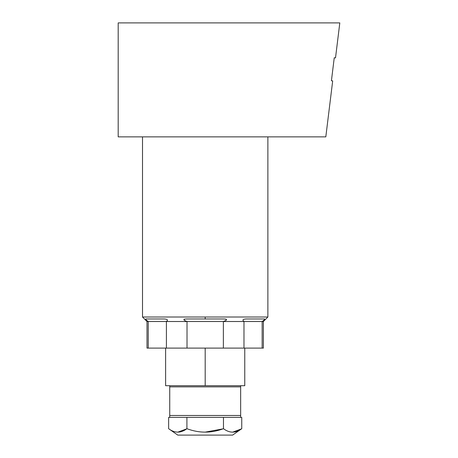 <?xml version="1.0" encoding="UTF-8"?>
<svg xmlns="http://www.w3.org/2000/svg" width="458" height="458" viewBox="0 0 458 458"><rect width="100%" height="100%" fill="white"/><g stroke="black" fill="none" stroke-linecap="round" stroke-linejoin="round"><path stroke-width="0.69" d="M267.878 317.01L142.507 317.01L267.878 317.01L267.878 136.873L267.878 317.01L263.384 321.51L262.153 321.51L263.384 321.51L263.384 348.103L262.153 348.103C263.785 348.103 263.785 348.103 262.153 348.103L148.232 348.103C146.6 348.103 146.6 348.103 148.232 348.103L147.001 348.103L147.001 321.51L148.232 321.51L148.232 348.103L148.232 321.51L187.013 321.51L187.013 348.103L166.409 348.103L166.409 321.51L166.409 348.103L148.232 348.103M142.507 317.01L142.507 136.873L142.507 317.01L147.001 321.51L148.232 321.51C146.096 320.039 145.3 319.192 145.839 318.974C145.3 319.192 146.096 320.039 148.232 321.51L166.409 321.51C168.258 320.05 167.594 319.209 164.416 318.974L145.839 318.974L164.416 318.974C167.594 319.209 168.258 320.05 166.409 321.51L223.372 321.51C227.34 320.05 227.471 319.203 223.773 318.974L186.612 318.974C182.908 319.192 183.04 320.039 187.013 321.51L243.977 321.51L223.372 321.51L223.372 348.103L223.372 321.51C227.34 320.05 227.471 319.203 223.773 318.974L205.19 318.974L205.19 317.01L205.19 318.974L186.612 318.974C182.908 319.192 183.04 320.039 187.013 321.51L187.013 348.103L243.977 348.103L243.977 321.51L243.977 348.103L262.153 348.103L262.153 321.51C264.272 320.05 265.073 319.203 264.547 318.974L245.969 318.974C242.803 319.192 242.139 320.033 243.977 321.51L262.153 321.51L262.153 348.103M183.95 319.346L184.734 319.094L183.95 319.346M325.81 136.873L118.193 136.873L325.81 136.873L332.685 80.906L325.81 136.873M118.193 22.9L339.807 22.9L335.508 57.908L334.248 57.754L331.426 80.751L332.685 80.906L331.426 80.751L334.248 57.754L335.508 57.908L339.807 22.9L118.193 22.9L118.193 136.873L118.193 22.9M224.34 318.98L226.006 319.169L224.34 318.98M226.567 319.466L226.361 320.119L226.567 319.466M245.969 318.974C242.803 319.192 242.139 320.033 243.977 321.51L262.153 321.51C264.272 320.05 265.073 319.203 264.547 318.974L245.969 318.974M240.65 385.71L205.19 385.71L205.19 348.103L205.19 385.71L169.735 385.71L169.735 386.85L240.65 386.85L240.65 385.71L169.735 385.71L169.735 417.37L168.636 417.37L168.636 428.699C174.733 433.268 180.824 433.268 186.916 428.699L186.916 417.37L186.916 428.699C199.104 433.268 211.293 433.268 223.47 428.699C229.567 433.268 235.658 433.268 241.75 428.699L232.607 435.1L177.778 435.1L168.636 428.699C174.733 433.268 180.824 433.268 186.916 428.699C199.104 433.268 211.293 433.268 223.47 428.699C229.567 433.268 235.658 433.268 241.75 428.699L241.75 417.37L240.65 417.37L240.65 385.71L244.767 385.71L244.767 348.103M169.735 417.37L168.636 417.37L168.636 428.699L177.778 435.1L232.607 435.1L241.75 428.699L241.75 417.37L169.735 417.37L240.65 417.37L240.65 415.469L169.735 415.469L169.735 386.85L240.65 386.85L240.65 415.469L169.735 415.469L169.735 417.37M241.503 428.871L232.733 432.129L241.503 428.871M222.972 428.871L205.195 432.129L222.966 428.877M186.732 428.825L177.899 432.129L186.732 428.825M223.47 417.37L223.47 428.699L223.47 417.37M169.735 385.71C164.285 385.71 164.285 385.71 169.735 385.71L165.619 385.71L165.619 348.103"/></g></svg>
